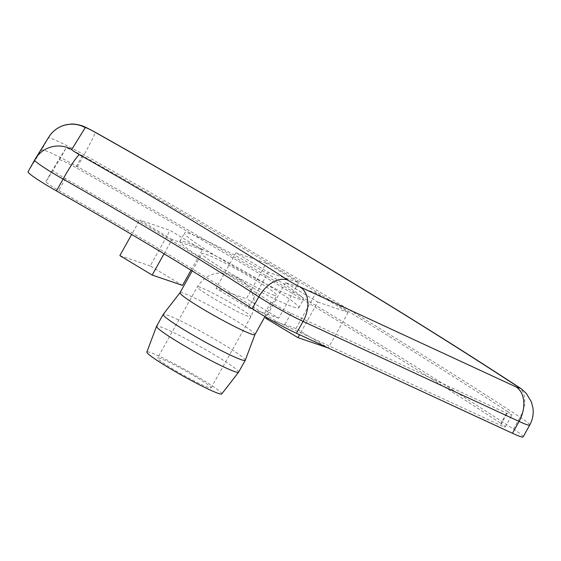 <?xml version="1.0" encoding="UTF-8"?>
<svg xmlns="http://www.w3.org/2000/svg" width="561" height="561" viewBox="0 0 561 561"><rect width="100%" height="100%" fill="white"/><g stroke="black" fill="none" stroke-linecap="round" stroke-linejoin="round"><path stroke-width="0.42" stroke-dasharray="2.81 2.1" d="M293.2 306.944A68.119 5.224 29.2 0 0 298.789 307.758A68.119 5.224 29.2 0 0 253.53 276.594A68.119 5.224 29.2 0 0 185.46 242.114A68.119 5.224 29.2 0 0 179.871 241.3A68.119 5.224 29.2 0 0 225.129 272.464A68.119 5.224 29.2 0 0 293.2 306.944M297.842 298.648A68.119 5.224 29.2 0 0 303.431 299.462A68.119 5.224 29.2 0 0 258.172 268.298A68.119 5.224 29.2 0 0 190.102 233.811A68.119 5.224 29.2 0 0 184.506 232.997A68.119 5.224 29.2 0 0 229.765 264.161A68.119 5.224 29.2 0 0 297.842 298.648M507.53 411.522A17.026 1.304 -150.8 0 1 511.898 415.063A17.026 1.304 -150.8 0 1 510.496 414.86A17.026 1.304 -150.8 0 1 507.053 413.422L291.068 313.424A17.026 1.304 -150.8 0 1 270.942 302.253A429.137 32.924 29.2 0 0 65.427 178.587A17.026 1.304 -150.8 0 1 52.517 169.878A17.026 1.304 -150.8 0 1 52.517 169.871L66.058 148.041A17.026 1.304 -150.8 0 1 82.327 155.649A796.964 61.142 -150.8 0 1 507.53 411.522L500.903 423.38A17.026 1.304 -150.8 0 1 505.272 426.921A17.026 1.304 -150.8 0 1 503.869 426.718A17.026 1.304 -150.8 0 1 500.426 425.28L284.441 325.282A17.026 1.304 -150.8 0 1 264.315 314.111A429.137 32.924 29.2 0 0 58.8 190.438A17.026 1.304 -150.8 0 1 45.89 181.736L59.431 159.899A17.026 1.304 -150.8 0 1 75.7 167.508A796.964 61.142 -150.8 0 1 500.903 423.38M254.939 334.559L254.932 334.573A42.917 3.289 29.2 0 0 226.202 314.84A42.917 3.289 29.2 0 0 183.524 293.235A42.917 3.289 29.2 0 0 180.025 292.688L180.011 292.702M273.27 294.953A42.917 3.289 29.2 0 0 276.79 295.465A42.917 3.289 29.2 0 0 248.278 275.83A42.917 3.289 29.2 0 0 205.389 254.105A42.917 3.289 29.2 0 0 201.869 253.593A42.917 3.289 29.2 0 0 230.382 273.228A42.917 3.289 29.2 0 0 273.27 294.953M28.057 171.757L41.591 149.927A37.461 2.875 -150.8 0 1 44.663 150.383A37.461 2.875 -150.8 0 1 77.397 166.659A817.398 62.713 -150.8 0 1 513.497 429.088A37.461 2.875 -150.8 0 1 523.104 436.893M245.255 360.26A46.998 3.604 29.2 0 0 213.776 338.662A46.998 3.604 29.2 0 0 167.038 315.002A46.998 3.604 29.2 0 0 163.202 314.405M238.607 372.16A46.998 3.604 29.2 0 0 207.381 350.653A46.998 3.604 29.2 0 0 160.411 326.86A46.998 3.604 29.2 0 0 156.554 326.299M221.77 393.913A42.917 3.289 29.2 0 0 193.489 374.369A42.917 3.289 29.2 0 0 150.39 352.518A42.917 3.289 29.2 0 0 146.856 352.042M160.088 358.353A30.652 2.349 29.2 0 0 157.571 357.988A30.652 2.349 29.2 0 0 177.942 372.013A30.652 2.349 29.2 0 0 208.573 387.532A30.652 2.349 29.2 0 0 211.083 387.896A30.652 2.349 29.2 0 0 190.719 373.871A30.652 2.349 29.2 0 0 160.088 358.353M191.02 270.206L202.409 249.827L172.052 239.484L164.05 253.803M172.052 239.484L139.731 220.038L131.66 234.477M266.272 263.13L235.915 252.794L268.235 272.239L298.592 282.583L266.272 263.13L246.391 298.704L216.034 288.361L248.355 307.814L268.235 272.239M317.799 302.063L348.157 312.407L315.836 292.954L285.479 282.618L317.799 302.063L299.56 334.707M202.409 249.827L170.088 230.375L139.731 220.038M182.535 285.395L150.208 265.942L170.088 230.375M119.851 255.606L150.208 265.942M235.915 252.794L216.034 288.361M298.592 282.583L278.719 318.15L246.391 298.704M248.355 307.814L278.719 318.15M348.157 312.407L328.276 347.974L295.956 328.529L315.836 292.954M285.479 282.618L266.145 317.21M295.956 328.529L265.598 318.185M45.89 181.736A17.026 1.304 -150.8 0 1 45.89 181.729L52.517 169.878L45.89 181.729M48.842 137.01A27.244 27.166 -148.2 0 0 48.218 138.069A37.461 2.875 -150.8 0 1 51.289 138.525A37.461 2.875 -150.8 0 1 84.024 154.801A817.398 62.713 -150.8 0 1 520.124 417.23A37.461 2.875 -150.8 0 1 529.731 425.035M34.67 159.913L48.218 138.069L41.591 149.927M513.497 429.088L520.124 417.23A27.244 18.324 123.2 0 0 518.252 386.817M199.849 287.211A30.652 2.349 29.2 0 0 197.332 286.846A30.652 2.349 29.2 0 0 217.696 300.871A30.652 2.349 29.2 0 0 248.334 316.39A30.652 2.349 29.2 0 0 250.844 316.755A30.652 2.349 29.2 0 0 230.48 302.73A30.652 2.349 29.2 0 0 199.849 287.211M234.652 276.468L240.038 279.708L234.652 276.468M59.431 159.899L66.058 148.041M65.427 178.587L58.8 190.438M270.942 302.253L264.315 314.111M291.068 313.424L284.441 325.282M507.053 413.422L500.426 425.28M82.327 155.649L75.7 167.508M77.397 166.659L84.024 154.801A27.244 1.417 119.4 0 0 95.153 132.2M298.789 307.758L303.431 299.462M505.272 426.921L511.898 415.063M265.009 316.551L276.79 295.465M211.083 387.896L250.844 316.755C255.409 307.961 255.451 299.16 250.963 290.353C246.23 282.954 246.517 284.672 244.505 282.464L239.245 278.789L230.178 274.385C216.399 270.584 205.445 274.736 197.332 286.846L157.571 357.988M179.871 241.3L184.506 232.997M192.185 270.921L201.869 253.593"/><path stroke-width="0.84" d="M251.398 334.083A42.917 3.289 29.2 0 0 254.925 334.594A42.917 3.289 29.2 0 0 254.939 334.559L245.255 360.26A46.998 3.604 29.2 0 1 245.234 360.302A46.998 3.604 29.2 0 1 241.377 359.741A46.998 3.604 29.2 0 1 194.408 335.948A46.998 3.604 29.2 0 1 163.181 314.44A46.998 3.604 29.2 0 1 163.202 314.405L180.011 292.702A42.917 3.289 29.2 0 0 180.004 292.723A42.917 3.289 29.2 0 0 208.517 312.358A42.917 3.289 29.2 0 0 251.398 334.083M163.181 314.44L156.554 326.299A46.998 3.604 29.2 0 0 156.54 326.334A46.998 3.604 29.2 0 0 188.012 347.932A46.998 3.604 29.2 0 0 234.75 371.599A46.998 3.604 29.2 0 0 238.586 372.195A46.998 3.604 29.2 0 0 238.607 372.16L245.234 360.302M156.54 326.334L146.856 352.042A42.917 3.289 29.2 0 0 175.593 371.761A42.917 3.289 29.2 0 0 218.271 393.366A42.917 3.289 29.2 0 0 221.77 393.913L238.586 372.195M164.05 253.803L152.171 275.058L182.535 285.395L191.02 270.206M131.66 234.477L119.851 255.606L152.171 275.058M299.56 334.707L297.919 337.638L328.059 347.904M266.145 317.21L265.598 318.185L297.919 337.638M512.452 433.274L519.079 421.416A37.461 2.875 -150.8 0 0 526.66 424.586A37.461 2.875 -150.8 0 0 529.731 425.035L523.104 436.893A37.461 2.875 -150.8 0 1 512.452 433.274L296.467 333.276A37.461 2.875 -150.8 0 1 252.184 308.704A408.696 31.353 29.2 0 0 56.465 190.922A37.461 2.875 -150.8 0 1 28.05 171.764A37.461 2.875 -150.8 0 1 28.057 171.757L34.67 159.913A37.461 2.875 -150.8 0 1 34.684 159.899A27.244 27.166 31.8 0 1 71.717 149.485L85.251 127.656A10.217 0.785 -150.8 0 1 86.092 127.775A10.217 0.785 -150.8 0 1 95.019 132.214A790.154 60.623 -150.8 0 1 516.583 385.898A10.217 0.785 -150.8 0 1 518.364 387.903A10.217 0.785 -150.8 0 1 516.295 387.041L300.31 287.043A10.217 0.785 -150.8 0 1 288.235 280.339A435.946 33.443 29.2 0 0 79.466 154.71A10.217 0.785 -150.8 0 1 71.717 149.485M529.731 425.035C532.655 419.698 533.728 414.018 532.95 407.987L531.393 401.914L526.407 393.626C522.922 390.077 520.201 387.812 518.252 386.817A27.244 18.324 123.2 0 0 516.583 385.898M85.251 127.656A27.244 27.166 -148.2 0 0 48.842 137.01L35.308 158.84L28.05 171.764M56.465 190.922L63.091 179.064A37.461 2.875 -150.8 0 1 34.677 159.906M252.184 308.704L258.81 296.846A408.696 31.353 29.2 0 0 63.091 179.064A27.244 2.405 -60.4 0 1 79.466 154.71M296.467 333.276L303.094 321.418A37.461 2.875 -150.8 0 1 258.81 296.846A27.244 17.58 -57.1 0 1 288.235 280.339M516.295 387.041A27.244 19.144 -65.2 0 1 519.079 421.416L303.094 321.418A27.244 19.144 -65.2 0 0 300.31 287.043M48.842 137.01C52.72 130.937 58.127 126.933 65.055 124.998L70.819 124.107C73.154 123.693 79.178 124.773 81.618 125.699C82.993 125.909 87.502 128.076 95.153 132.2A27.244 1.417 119.4 0 0 95.019 132.214M254.925 334.594L265.009 316.551M180.004 292.723L192.185 270.921M95.153 132.2C253.439 221.455 405.603 313.017 518.252 386.817"/></g></svg>
